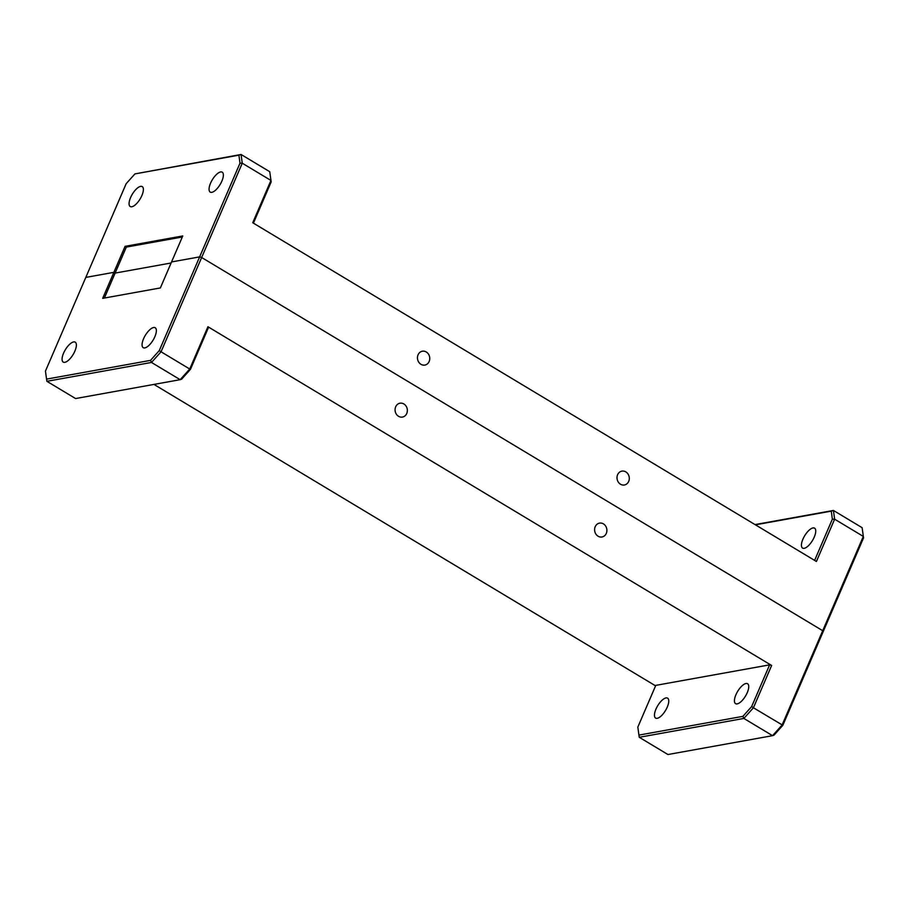 <?xml version="1.0" encoding="UTF-8"?>
<svg xmlns="http://www.w3.org/2000/svg" width="909" height="909" viewBox="0 0 909 909"><rect width="100%" height="100%" fill="white"/><g stroke="black" fill="none" stroke-linecap="round" stroke-linejoin="round"><path stroke-width="1.36" d="M395.665 406.812A7.045 6.124 79.8 0 0 396.369 414.197A7.045 6.124 79.8 0 0 402.471 417.072A7.045 6.124 79.8 0 0 406.766 413.481A7.045 6.124 79.8 0 0 406.062 406.096A7.045 6.124 79.8 0 0 399.971 403.21A7.045 6.124 79.8 0 0 395.665 406.812M595.202 526.72A7.045 6.124 79.8 0 0 595.906 534.106A7.045 6.124 79.8 0 0 602.008 536.98A7.045 6.124 79.8 0 0 606.303 533.39A7.045 6.124 79.8 0 0 605.599 526.004A7.045 6.124 79.8 0 0 599.508 523.118A7.045 6.124 79.8 0 0 595.202 526.72M747.243 692.681A11.624 4.568 121 0 1 735.608 703.668A11.624 4.568 121 0 1 735.938 694.715A11.624 4.568 121 0 1 747.584 683.727A11.624 4.568 121 0 1 747.243 692.681M667.263 707.1A11.624 4.568 121 0 1 655.616 718.087A11.624 4.568 121 0 1 655.957 709.134A11.624 4.568 121 0 1 667.592 698.146A11.624 4.568 121 0 1 667.263 707.1M143.565 338.739A11.624 4.568 -59 0 0 143.224 347.681A11.624 4.568 -59 0 0 154.871 336.694A11.624 4.568 -59 0 0 155.212 327.751A11.624 4.568 -59 0 0 143.565 338.739M63.573 353.158A11.624 4.568 -59 0 0 63.244 362.112A11.624 4.568 -59 0 0 74.879 351.124A11.624 4.568 -59 0 0 75.22 342.17A11.624 4.568 -59 0 0 63.573 353.158M755.038 524.584L833.428 510.449L862.118 527.686L863.55 537.889L782.831 725.314L774.07 735.097L772.548 735.676L743.857 718.44L639.254 737.29L667.945 754.527L772.548 735.676L782.104 724.996L822.713 630.71L201.65 257.497L822.713 630.71L863.323 536.424L834.632 519.187L816.418 561.478L252.736 222.739L270.939 180.448L242.26 163.211L161.052 351.783L189.731 369.02L207.945 326.729L208.422 327.615L190.458 369.327L181.698 379.11L180.164 379.689L151.485 362.452L46.882 381.314L75.572 398.551L180.164 379.689L189.731 369.02L190.458 369.327M102.683 298.345L160.37 287.937L171.562 261.94L199.639 256.883L201.65 257.497L199.639 256.883L171.562 261.94L182.766 235.942L125.078 246.339L102.683 298.345M85.81 277.404L113.886 272.336L85.81 277.404L45.45 371.111L46.552 379.121L150.519 360.373L159.28 350.59L199.639 256.883L239.999 163.165L238.897 155.166L134.93 173.903L126.169 183.686L85.81 277.404M769.616 664.854L655.787 685.375L637.823 727.098L638.925 735.097L742.892 716.36L751.652 706.577L769.616 664.854L771.639 665.468L207.945 326.729M771.639 665.468L753.425 707.759L782.831 725.314M153.962 384.416L655.582 685.852M182.311 236.999L126.328 247.089L115.125 273.086L171.108 262.996L115.125 273.086L113.886 272.336L115.125 273.086L104.387 298.038M751.652 706.577L753.425 707.759L743.857 718.44L742.892 716.36M159.28 350.59L161.052 351.783L151.485 362.452L150.519 360.373M638.925 735.097L639.254 737.29M46.882 381.314L46.552 379.121M620.495 484.224A7.045 6.124 79.8 0 0 624.403 484.986A7.045 6.124 79.8 0 0 629.255 479.248A7.045 6.124 79.8 0 0 625.801 471.885A7.045 6.124 79.8 0 0 621.904 471.123A7.045 6.124 79.8 0 0 617.041 476.873A7.045 6.124 79.8 0 0 620.495 484.224M420.958 364.316A7.045 6.124 79.8 0 0 424.867 365.077A7.045 6.124 79.8 0 0 429.718 359.339A7.045 6.124 79.8 0 0 426.264 351.976A7.045 6.124 79.8 0 0 422.367 351.215A7.045 6.124 79.8 0 0 417.504 356.964A7.045 6.124 79.8 0 0 420.958 364.316M812.987 527.936A11.624 4.568 121 0 1 814.578 528.163A11.624 4.568 121 0 1 813.441 538.798A11.624 4.568 121 0 1 804.204 548.32A11.624 4.568 121 0 1 802.602 548.093A11.624 4.568 121 0 1 803.738 537.446A11.624 4.568 121 0 1 812.987 527.936M131.839 206.763A11.624 4.568 -59 0 0 141.077 197.242A11.624 4.568 -59 0 0 142.224 186.595A11.624 4.568 -59 0 0 140.622 186.379A11.624 4.568 -59 0 0 131.373 195.889A11.624 4.568 -59 0 0 130.237 206.536A11.624 4.568 -59 0 0 131.839 206.763M211.831 192.333A11.624 4.568 -59 0 0 221.069 182.823A11.624 4.568 -59 0 0 222.205 172.176A11.624 4.568 -59 0 0 220.603 171.96A11.624 4.568 -59 0 0 211.365 181.47A11.624 4.568 -59 0 0 210.229 192.117A11.624 4.568 -59 0 0 211.831 192.333M134.93 173.903L241.055 154.473L269.746 171.71L271.177 181.902L253.418 223.148M814.612 560.387L832.371 519.153L831.269 511.142L755.424 524.823M271.177 181.902L269.746 171.71M238.897 155.166L241.055 154.473L242.26 163.211L239.999 163.165M831.269 511.142L833.428 510.449L834.632 519.187L832.371 519.153M863.55 537.889L862.118 527.686M126.328 247.089L125.078 246.339"/></g></svg>
